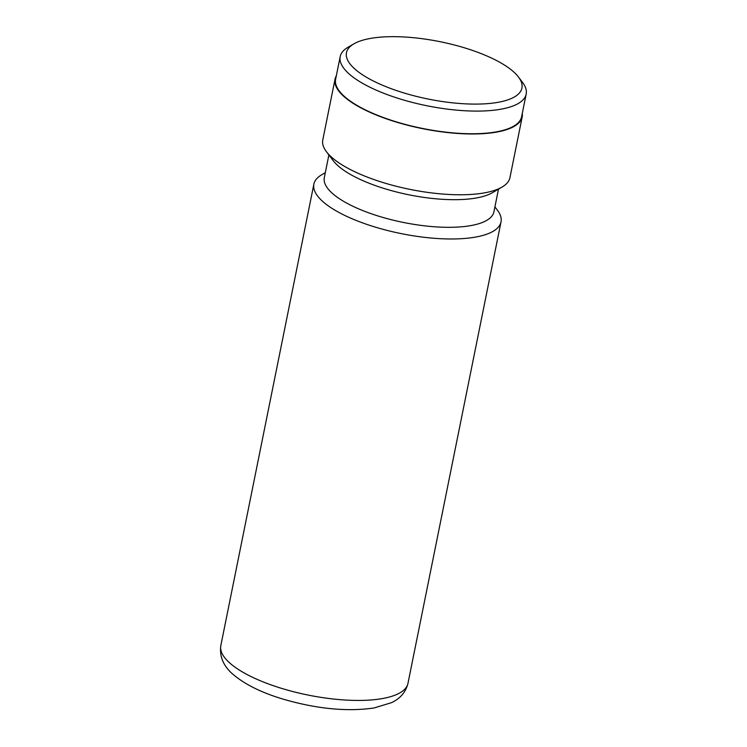 <?xml version="1.0" encoding="UTF-8"?>
<svg xmlns="http://www.w3.org/2000/svg" width="747" height="747" viewBox="0 0 747 747"><rect width="100%" height="100%" fill="white"/><g stroke="black" fill="none" stroke-linecap="round" stroke-linejoin="round"><path stroke-width="1.12" d="M497.67 102.386A89.491 29.282 11.4 0 0 518.493 77.034A89.491 29.282 11.4 0 0 370.708 38.377A89.491 29.282 11.4 0 0 353.891 43.849A89.491 29.282 11.4 0 0 385.144 86.335A89.491 29.282 11.4 0 0 497.67 102.386M353.891 43.849L348.074 47.229A94.86 31.038 11.4 0 0 340.193 56.604A94.86 31.038 11.4 0 0 395.621 97.54A94.86 31.038 11.4 0 0 500.481 109.277A94.86 31.038 11.4 0 0 526.177 94.103A94.86 31.038 11.4 0 0 522.545 82.413L518.493 77.034M340.193 56.604L335.627 79.266A94.86 31.038 11.4 0 0 391.045 120.192A94.86 31.038 11.4 0 0 495.905 131.939A94.86 31.038 11.4 0 0 521.611 116.765L526.177 94.103M325.318 172.669L321.798 174.714A95.457 31.234 11.4 0 0 313.871 184.145A95.457 31.234 11.4 0 0 369.644 225.333A95.457 31.234 11.4 0 0 475.157 237.154A95.457 31.234 11.4 0 0 501.022 221.887A95.457 31.234 11.4 0 0 497.371 210.112L494.916 206.872M328.885 154.956L324.31 177.627A86.512 28.311 11.4 0 0 374.854 214.959A86.512 28.311 11.4 0 0 470.479 225.659A86.512 28.311 11.4 0 0 493.916 211.831L498.492 189.15M336.318 75.849A95.457 31.234 11.4 0 0 335.039 79.145L322.788 139.941A95.457 31.234 11.4 0 0 326.439 151.706L333.199 160.661A86.512 28.311 11.4 0 0 476.054 198.03A86.512 28.311 11.4 0 0 492.31 192.745L502.003 187.105A95.457 31.234 11.4 0 0 509.93 177.674L522.19 116.887A95.457 31.234 11.4 0 0 522.293 113.348M326.439 151.706A95.457 31.234 11.4 0 0 484.075 192.941A95.457 31.234 11.4 0 0 502.003 187.105M335.039 79.145A95.457 31.234 11.4 0 0 390.812 120.332A95.457 31.234 11.4 0 0 496.335 132.154A95.457 31.234 11.4 0 0 522.19 116.887M382.109 698.613A95.457 31.234 11.4 0 0 407.974 683.346C405.014 695.186 396.657 700.182 391.549 702.647L374.098 707.969C347.243 711.863 316.989 708.94 283.318 699.201C262.281 692.908 245.856 684.906 234.035 675.213C223.689 666.744 219.282 656.874 220.823 645.604A95.457 31.234 11.4 0 0 276.595 686.792A95.457 31.234 11.4 0 0 382.109 698.613M407.974 683.346L501.022 221.887M220.823 645.604L313.871 184.145"/></g></svg>
